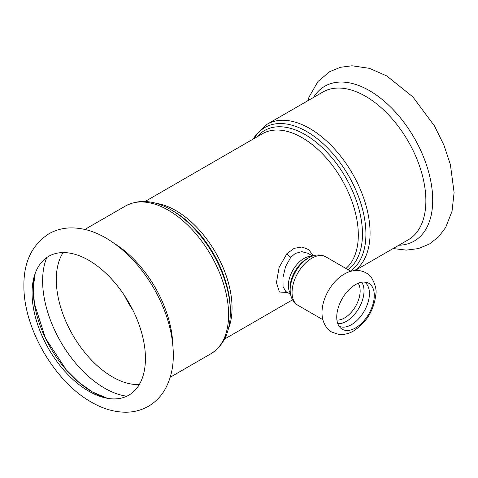 <?xml version="1.0" encoding="UTF-8"?>
<svg xmlns="http://www.w3.org/2000/svg" width="478" height="478" viewBox="0 0 478 478"><rect width="100%" height="100%" fill="white"/><g stroke="black" fill="none" stroke-linecap="round" stroke-linejoin="round"><path stroke-width="0.72" d="M312.63 256.029L307.838 253.256L301.726 251.649L295.267 253.465L290.851 257.17L285.527 266.646L282.982 277.551L283.06 286.669L285.784 291.49M287.547 292.512L279.421 292.01L276.451 282.647L279.098 267.441L286.937 253.639L294.143 248.351L301.959 247.001L308.86 249.683L313.168 255.844M364.457 282.05A25.454 14.693 -60 0 1 367.97 302.538A25.454 14.693 -60 0 1 351.426 324.693A25.454 14.693 -60 0 1 339.01 326.121M355.518 284.595A26.547 15.326 -60 0 1 366.895 282.462A26.547 15.326 -60 0 1 373.3 302.933A26.547 15.326 -60 0 1 355.518 327.944A26.547 15.326 -60 0 1 340.587 328.028A26.547 15.326 -60 0 1 338.693 306.362A26.547 15.326 -60 0 1 355.518 284.595M88.753 391.189A80.161 46.282 60 0 1 34.535 275.352A80.161 46.282 60 0 1 88.753 260.295A80.161 46.282 60 0 1 144.816 348.462A80.161 46.282 60 0 1 105.279 397.887A80.161 46.282 60 0 1 88.753 391.189M172.922 210.87L171.202 209.878A83.608 48.272 60 0 1 230.318 312.277L230.318 310.288A81.17 46.862 60 0 0 172.922 210.87L171.202 209.878C154.34 200.198 139.14 198.89 125.589 205.94A85.335 49.27 60 0 1 168.256 210.165A85.335 49.27 60 0 1 224.003 285.366A85.335 49.27 60 0 1 210.923 353.744C223.806 345.534 230.271 331.714 230.318 312.277M286.937 253.639A4.416 1.9 -138 0 0 290.851 257.17M297.848 305.251A27.951 16.138 -60 0 1 293.564 282.851A27.951 16.138 -60 0 1 311.823 258.216A27.951 16.138 -60 0 1 325.799 256.835C320.726 254.188 315.313 254.362 309.553 257.367A26.171 15.111 -60 0 0 308.669 257.851A26.171 15.111 -60 0 0 290.182 290.917C290.463 297.406 293.02 302.186 297.848 305.251L322.877 319.704M290.182 290.917L290.092 288.742A23.691 13.677 -60 0 1 306.822 258.813A23.691 13.677 -60 0 1 307.623 258.371L309.553 257.367M290.397 293.247A22.072 12.739 -60 0 1 303.954 258.479A22.072 12.739 -60 0 1 311.68 256.381M358.171 283.281A22.072 12.739 -60 0 1 344.548 317.954A22.072 12.739 -60 0 1 336.936 320.063M361.715 282.229A24.796 14.316 -60 0 1 346.478 321.3A24.796 14.316 -60 0 1 337.797 323.654M92.218 391.852A83.417 48.158 60 0 1 35.199 273.386L33.275 287.607L34.41 303.745L45.512 338.281L66.233 369.829L78.918 382.388L92.284 391.876L107.323 398.299A83.417 48.158 60 0 1 92.218 391.852M126.831 396.208A87.582 50.566 60 0 1 104.551 388.13A87.582 50.566 60 0 1 46.766 257.534M139.301 384.533A79.45 45.87 60 0 1 112.467 376.921A79.45 45.87 60 0 1 63.114 252.569M132.932 310.246A79.45 45.87 60 0 1 124.262 295.231M130.697 305.938A79.276 45.768 60 0 1 126.879 299.318M313.496 97.452A89.398 51.612 60 0 1 369.494 90.665A89.398 51.612 60 0 1 430.875 181.658A89.398 51.612 60 0 1 398.831 245.256M253.46 138.913L255.168 135.919L267.077 124.256L322.871 92.045A85.335 49.27 60 0 1 365.533 96.269A85.335 49.27 60 0 1 421.279 171.465A85.335 49.27 60 0 1 408.2 239.842L355.082 270.512M267.077 124.256A85.335 49.27 60 0 1 309.744 128.48A85.335 49.27 60 0 1 364.81 201.477A85.335 49.27 60 0 1 354.754 270.542M254.051 138.572A83.608 48.272 60 0 1 306.798 131.587A83.608 48.272 60 0 1 360.884 203.52A83.608 48.272 60 0 1 350.476 271.08M257.033 136.851A81.17 46.862 60 0 1 305.078 134.575A81.17 46.862 60 0 1 357.43 203.921A81.17 46.862 60 0 1 347.984 269.64M145.091 201.477L262.41 133.744A79.45 45.87 60 0 1 302.132 137.682A79.45 45.87 60 0 1 352.788 203.753A79.45 45.87 60 0 1 345.935 268.457M155.918 203.287A79.45 45.87 60 0 1 175.868 210.577A79.45 45.87 60 0 1 228.382 328.804M114.923 243.858A85.335 49.27 60 0 1 172.755 344.017M344.268 274.091C329.402 282.528 318.456 304.964 323.056 320.368C325.321 327.603 329.599 330.967 331.863 332.114L338.765 334.403C343.921 334.893 348.892 333.728 353.684 330.895C366.656 322.28 374.047 310.103 375.863 294.352C376.712 289.847 375.278 284.32 371.561 277.766C369.285 274.336 363.734 270.112 355.548 270.476C351.641 270.769 347.882 271.97 344.268 274.091M290.564 294.251L285.766 291.484M393.119 248.554L406.336 250.119L418.417 248.584L429.513 243.977L438.595 236.831L445.663 227.498L452.045 211.192L454.1 192.526L450.384 164.546L443.865 144.977L434.478 125.959L412.843 96.879L386.744 75.924L369.422 68.342L351.999 65.779L340.42 67.29L329.742 71.64L317.948 81.517L309.021 97.088L307.784 100.75M224.541 339.087L292.548 299.82M170.21 377.244L210.923 353.744M91.256 402.076C102.621 408.708 114.057 412.09 125.565 412.221C133.948 412.221 141.667 410.172 148.742 406.079C155.464 402.046 160.847 396.555 164.892 389.6C170.586 379.526 173.4 367.869 173.329 354.628C172.994 332.557 166.452 310.371 153.707 288.067C140.765 265.977 124.854 249.295 105.967 238.026C94.453 231.304 82.873 227.922 71.228 227.881C63.204 227.952 55.789 229.906 48.971 233.742C32.032 244.772 23.673 262.117 23.9 285.772C23.494 328.039 54.426 381.474 91.256 402.076M84.881 229.446L125.589 205.94M350.834 271.289L325.799 256.835"/></g></svg>
